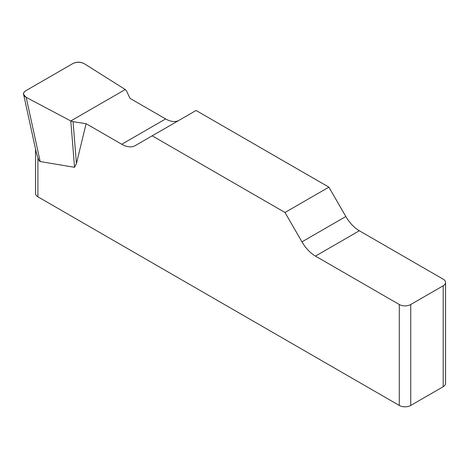 <?xml version="1.0" encoding="UTF-8"?>
<svg xmlns="http://www.w3.org/2000/svg" width="469" height="469" viewBox="0 0 469 469"><rect width="100%" height="100%" fill="white"/><g stroke="black" fill="none" stroke-linecap="round" stroke-linejoin="round"><path stroke-width="0.7" d="M179.07 120.304A26.985 15.577 60 0 1 165.633 118.933L129.989 98.355L126.495 90.816L125.258 89.52L84.379 63.761C80.58 61.82 76.711 61.767 72.771 63.614L25.936 90.658C24.142 91.742 23.374 93.026 23.632 94.509L26.188 97.359L70.801 120.961L73.053 121.67L86.103 123.693L121.752 144.27A26.985 15.577 -120 0 0 135.242 145.607L196.083 110.479L328.886 187.149L285 212.486L301.96 241.857A26.985 15.577 -120 0 0 315.449 256.103L399.295 304.51A8.096 4.672 0 0 0 410.744 304.51L410.744 405.451A8.096 4.672 180 0 1 399.295 405.451L37.907 196.804A8.096 4.672 180 0 1 35.533 193.504L35.533 149.107M445.55 282.473L445.55 383.419A8.096 4.672 180 0 1 443.182 386.726L443.182 285.779A8.096 4.672 0 0 0 445.55 282.473A8.096 4.672 0 0 0 443.182 279.172L359.336 230.766A26.985 15.577 60 0 1 345.841 216.52L328.886 187.149M86.103 123.693L76.435 163.57L74.548 167.31L40.187 161.565C39.525 161.442 38.763 160.181 37.907 157.783L37.907 196.804M285 212.486L152.196 135.817M36.324 152.613L37.907 157.783M443.182 386.726L410.744 405.451M443.182 285.779L410.744 304.51M73.053 121.67L76.435 163.57M70.801 120.961L74.548 167.31M26.235 97.382C22.606 95.178 22.524 92.926 25.983 90.628L72.73 63.643C76.705 61.644 80.604 61.691 84.42 63.79L125.258 89.52L70.801 120.961L26.235 97.382M399.295 405.451L399.295 304.51M301.96 241.857L345.841 216.52M359.336 230.766L315.449 256.103M121.752 144.27L165.633 118.933M26.188 97.359L40.187 161.565M23.708 94.855L36.295 152.577"/></g></svg>
